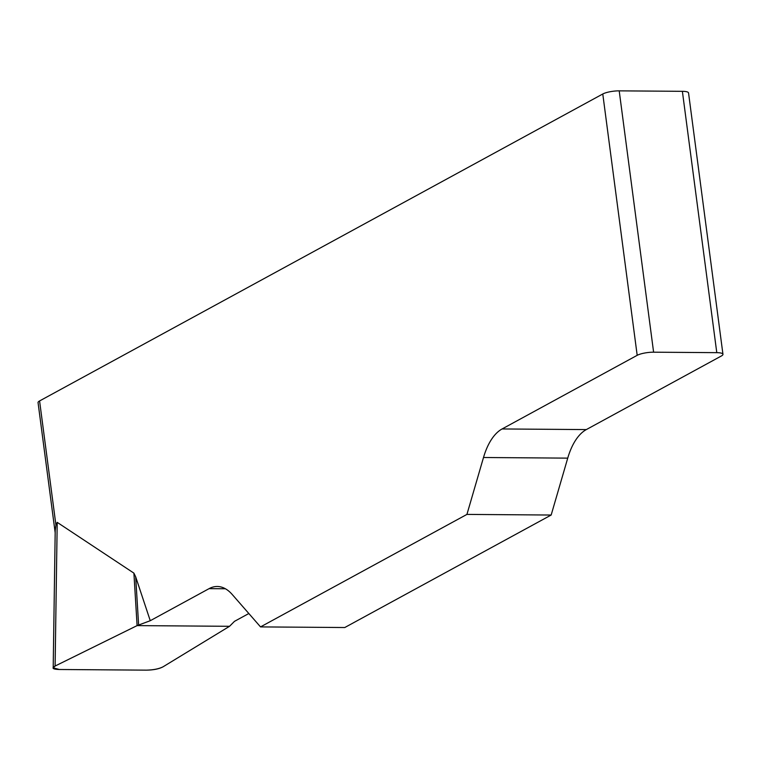 <?xml version="1.0" encoding="UTF-8"?>
<svg xmlns="http://www.w3.org/2000/svg" width="761" height="761" viewBox="0 0 761 761"><rect width="100%" height="100%" fill="white"/><g stroke="black" fill="none" stroke-linecap="round" stroke-linejoin="round"><path stroke-width="1.14" d="M602.779 93.993A12.166 2.816 -7.5 0 1 619.207 90.854L653.604 352.191A12.166 2.816 172.5 0 0 637.185 355.32L602.779 93.993L39.582 400.942L55.924 525.033L57.208 522.36L133.898 573.128L135.686 576.848L150.259 620.71L137.104 625.609L55.106 666.027L53.203 667.797L59.329 669.499L146.35 670.146C153.38 669.975 158.935 668.871 163.006 666.836L229.546 626.303L234.493 621.337L248.837 613.518M637.185 355.32L502.089 428.957A60.832 30.478 -89.6 0 0 483.501 457.504L466.931 514.407L260.528 626.902L232.2 594.465A60.832 30.478 -89.6 0 0 217.266 586.484A60.832 30.478 -89.6 0 0 209.085 588.643L150.259 620.71M466.931 514.407L551.164 515.035L567.735 458.132A60.832 30.478 90.4 0 1 586.322 429.585L721.418 355.958A12.166 2.816 172.5 0 0 722.95 354.284A12.166 2.816 172.5 0 0 716.786 352.657L682.379 91.32A12.166 2.816 -7.5 0 1 688.543 92.947L722.95 354.284M551.164 515.035L344.762 627.53L260.528 626.902M55.924 525.033L55.249 530.293M55.172 532.69L38.05 402.607A12.166 2.816 -7.5 0 1 39.582 400.942M619.207 90.854L682.379 91.32M653.604 352.191L716.786 352.657M163.025 666.826C159.049 668.938 153.465 670.051 146.274 670.146L59.406 669.499C52.756 669.3 51.339 668.139 55.134 666.018L137.104 625.609L229.546 626.303L163.025 666.826M567.735 458.132L483.501 457.504M502.089 428.957L586.322 429.585M225.408 588.767L209.085 588.643M138.626 624.971L135.686 576.848M137.104 625.609L133.898 573.128M57.208 522.36L55.106 666.027M53.203 667.283L55.22 529.751"/></g></svg>
